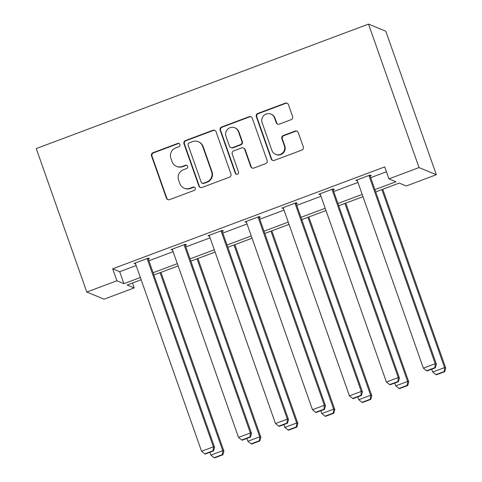 <?xml version="1.0" encoding="UTF-8"?>
<svg xmlns="http://www.w3.org/2000/svg" width="482" height="482" viewBox="0 0 482 482"><rect width="100%" height="100%" fill="white"/><g stroke="black" fill="none" stroke-linecap="round" stroke-linejoin="round"><path stroke-width="0.72" d="M179.949 144.467A1.759 1.723 -67.6 0 0 177.738 143.437L153.023 152.692A2.512 2.464 -67.6 0 0 151.523 155.915L166.404 198.162A2.512 2.464 -67.6 0 0 169.556 199.638L194.27 190.378A1.759 1.723 -67.6 0 0 194.36 187.112A1.759 1.723 -67.6 0 0 193.113 187.094L189.914 188.293A8.037 7.875 -67.6 0 1 179.828 183.57L178.587 180.045A8.037 7.875 -67.6 0 1 183.383 169.748L186.582 168.549A1.759 1.723 -67.6 0 0 186.673 165.284A1.759 1.723 -67.6 0 0 185.425 165.266L182.226 166.465A8.037 7.875 -67.6 0 1 172.14 161.741L170.899 158.217A8.037 7.875 -67.6 0 1 175.695 147.92L178.894 146.721A1.759 1.723 -67.6 0 0 179.949 144.467M179.214 143.57A1.759 1.723 -67.6 0 0 178.207 143.63L153.493 152.884A2.512 2.464 -67.6 0 0 151.993 156.108L166.868 198.355A2.512 2.464 -67.6 0 0 168.007 199.699M194.589 187.227A1.759 1.723 -67.6 0 0 193.583 187.287L190.384 188.486L189.914 188.293M186.902 165.398A1.759 1.723 -67.6 0 0 185.895 165.459L182.696 166.658L182.226 166.465M291.092 119.705A2.512 2.464 -67.6 0 0 292.592 116.481L288.417 104.63A2.512 2.464 -67.6 0 0 285.266 103.154L257.816 113.439A2.512 2.464 -67.6 0 0 256.316 116.656L271.197 158.903A2.512 2.464 -67.6 0 0 274.348 160.379L301.798 150.101A2.512 2.464 -67.6 0 0 303.298 146.877L298.256 132.562A2.512 2.464 -67.6 0 0 295.098 131.086L283.356 135.484A2.512 2.464 -67.6 0 0 281.856 138.708L284.356 145.805A6.718 6.585 -67.6 0 1 275.571 154.342A6.718 6.585 -67.6 0 1 271.908 150.468L262.118 122.651A6.718 6.585 -67.6 0 1 270.902 114.114A6.718 6.585 -67.6 0 1 274.559 117.994L276.192 122.627A2.512 2.464 -67.6 0 0 279.343 124.103L291.092 119.705M116.891 280.771L112.68 268.811L384.732 166.893L388.944 178.852L419.039 167.579L368.513 24.1L36.264 148.564L86.796 292.044L116.891 280.771L123.898 283.663L140.358 277.493M216.075 131.731A2.512 2.464 -67.6 0 0 212.923 130.254L185.474 140.539A2.512 2.464 -67.6 0 0 183.973 143.757L198.855 186.004A2.512 2.464 -67.6 0 0 202.006 187.48L229.456 177.201A2.512 2.464 -67.6 0 0 230.95 173.978L216.075 131.731M221.648 126.989L249.092 116.704A2.512 2.464 -67.6 0 1 252.249 118.18L267.124 160.428A2.512 2.464 -67.6 0 1 265.624 163.651L253.875 168.049A2.512 2.464 -67.6 0 1 250.724 166.573L244.693 149.438A2.512 2.464 -67.6 0 0 241.536 147.962L233.746 150.884A2.512 2.464 -67.6 0 0 232.246 154.101L238.53 171.941A1.759 1.723 -67.6 0 1 236.228 174.177A1.759 1.723 -67.6 0 1 235.27 173.159L220.147 130.206A2.512 2.464 -67.6 0 1 221.648 126.989L222.112 127.182L249.562 116.897L249.092 116.704M375.707 191.908L399.229 183.094L406.236 185.992L436.331 174.713L385.805 31.24L368.513 24.1M112.68 268.811L119.693 271.703L136.153 265.54M148.884 260.768L173.122 251.688M185.853 246.923L210.092 237.843M222.823 233.071L247.055 223.991M259.792 219.22L284.025 210.14M296.755 205.374L320.994 196.295M333.725 191.523L357.963 182.443M370.694 177.671L386.45 171.773M148.281 259.063L149.468 258.617L148.299 258.135L134.08 263.461L135.55 263.835M185.251 245.211L186.438 244.772L185.269 244.29L171.05 249.616L172.52 249.983M222.22 231.366L223.401 230.92L222.238 230.438L208.019 235.764L209.489 236.132M259.189 217.515L260.37 217.069L259.208 216.587L244.989 221.913L246.459 222.286M296.159 203.663L297.34 203.223L296.171 202.741L281.952 208.067L283.428 208.435M333.128 189.818L334.309 189.372L333.14 188.89L318.921 194.216L320.397 194.583M370.098 175.966L371.279 175.52L370.11 175.038L355.891 180.37L357.367 180.738M132.466 283.03L134.183 287.905L104.088 299.183L86.796 292.044M436.331 174.713L419.039 167.579M374.906 189.631L395.957 181.744L388.944 178.852M153.095 272.728L177.328 263.648M190.059 258.876L214.297 249.797M227.028 245.025L251.267 235.945M263.997 231.179L288.236 222.1M300.967 217.328L325.205 208.248M337.936 203.482L362.175 194.403M141.16 279.771L127.17 285.013L134.183 287.905M362.976 196.674L338.738 205.754M326.007 210.526L301.768 219.605M289.037 224.377L264.799 233.457M252.068 238.222L227.829 247.302M215.099 252.074L190.86 261.154M178.129 265.919L153.897 275.005M119.693 271.703L123.898 283.663M135.249 263.943L134.96 263.136M172.219 250.098L171.929 249.284M209.188 236.246L208.899 235.433M246.151 222.401L245.868 221.587M283.121 208.549L282.838 207.736M320.09 194.698L319.807 193.885M357.06 180.852L356.776 180.039M176.514 166.38L176.984 166.573A8.037 7.875 -67.6 0 0 182.696 166.658M184.202 188.209L184.672 188.402A8.037 7.875 -67.6 0 0 190.384 188.486M214.936 130.393A2.512 2.464 -67.6 0 0 213.387 130.447L185.944 140.732A2.512 2.464 -67.6 0 0 184.443 143.949L199.319 186.197A2.512 2.464 -67.6 0 0 200.458 187.54M189.191 142.865A1.759 1.723 -67.6 0 0 188.143 145.118L201.199 182.202A1.759 1.723 -67.6 0 0 203.404 183.238L206.778 181.973A8.037 7.875 -67.6 0 0 211.58 171.676L202.651 146.323A8.037 7.875 -67.6 0 0 192.565 141.6L189.191 142.865M202.157 183.22L202.627 183.413A1.759 1.723 -67.6 0 0 203.874 183.431L203.404 183.238M198.271 141.684L198.741 141.877A8.037 7.875 -67.6 0 1 203.121 146.516L212.044 171.869A8.037 7.875 -67.6 0 1 207.248 182.166L203.874 183.431M251.104 116.837A2.512 2.464 -67.6 0 0 249.562 116.897M243.326 147.992L243.79 148.185A2.512 2.464 -67.6 0 1 245.157 149.631L251.194 166.766A2.512 2.464 -67.6 0 0 252.333 168.11M222.112 127.182A2.512 2.464 -67.6 0 0 220.611 130.399L235.74 173.351A1.759 1.723 -67.6 0 0 236.469 174.255M238.427 131.658A6.718 6.585 -67.6 0 0 227.673 129.188A6.718 6.585 -67.6 0 0 225.986 136.322L229.438 146.118A2.512 2.464 -67.6 0 0 232.589 147.594L240.379 144.678A2.512 2.464 -67.6 0 0 241.88 141.461L238.427 131.658L238.897 131.851A6.718 6.585 -67.6 0 0 235.24 127.977L234.77 127.784M230.806 147.57L231.27 147.763A2.512 2.464 -67.6 0 0 233.053 147.787L232.589 147.594M238.897 131.851L242.35 141.654A2.512 2.464 -67.6 0 1 240.849 144.871L233.053 147.787M270.902 114.114L271.366 114.306A6.718 6.585 -67.6 0 1 275.029 118.186L276.662 122.82A2.512 2.464 -67.6 0 0 277.801 124.163M275.571 154.342L276.035 154.535A6.718 6.585 -67.6 0 0 284.82 145.998L284.356 145.805M297.117 131.218A2.512 2.464 -67.6 0 0 295.568 131.279L283.82 135.677A2.512 2.464 -67.6 0 0 282.319 138.9L284.82 145.998M287.278 103.287A2.512 2.464 -67.6 0 0 285.73 103.347L258.286 113.632A2.512 2.464 -67.6 0 0 256.786 116.849L271.661 159.096A2.512 2.464 -67.6 0 0 272.8 160.44M160.066 272.692L222.75 450.682L210.899 455.122L209.905 452.297M222.419 454.598L214.122 457.707L214.592 457.9L222.883 454.791L222.419 454.598L222.75 450.682L223.919 451.164L160.952 272.36M210.899 455.122L214.122 457.707M222.883 454.791L223.919 451.164M147.112 258.581L213.406 446.82L214.568 447.302L147.992 258.25M135.261 263.021L201.554 451.26L213.406 446.82L213.068 450.742L204.778 453.851L205.242 454.044L213.538 450.935L213.068 450.742M214.568 447.302L213.538 450.935M204.778 453.851L201.554 451.26M197.036 258.84L259.72 436.831L247.869 441.271L246.874 438.445M259.388 440.753L251.092 443.856L251.562 444.049L259.852 440.946L259.388 440.753L259.72 436.831L260.889 437.313L197.921 258.509M247.869 441.271L251.092 443.856M259.852 440.946L260.889 437.313M234.005 244.989L296.689 422.979L284.838 427.42L283.844 424.594M296.358 426.901L288.061 430.01L288.531 430.203L296.822 427.094L296.358 426.901L296.689 422.979L297.858 423.467L234.891 244.657M284.838 427.42L288.061 430.01M296.822 427.094L297.858 423.467M184.082 244.729L250.369 432.975L251.538 433.457L184.961 244.398M172.231 249.17L238.524 437.409L250.369 432.975L250.038 436.891L241.747 440L242.211 440.193L250.507 437.084L250.038 436.891M251.538 433.457L250.507 437.084M241.747 440L238.524 437.409M221.051 230.884L287.338 419.123L288.507 419.605L221.931 230.553M209.2 235.318L275.493 423.564L287.338 419.123L287.007 423.045L278.717 426.148L279.18 426.341L287.477 423.238L287.007 423.045M288.507 419.605L287.477 423.238M278.717 426.148L275.493 423.564M270.974 231.143L333.658 409.134L321.807 413.574L320.813 410.748M333.327 413.05L325.031 416.159L325.501 416.352L333.791 413.243L333.327 413.05L333.658 409.134L334.827 409.616L271.86 230.812M321.807 413.574L325.031 416.159M333.791 413.243L334.827 409.616M307.944 217.292L370.628 395.282L358.777 399.723L357.783 396.897M370.297 399.204L362 402.307L362.464 402.5L370.76 399.397L370.297 399.204L370.628 395.282L371.797 395.764L308.829 216.96M358.777 399.723L362 402.307M370.76 399.397L371.797 395.764M344.913 203.44L407.597 381.437L395.746 385.871L394.752 383.045M407.266 385.353L398.969 388.462L399.433 388.655L407.73 385.546L407.266 385.353L407.597 381.437L408.766 381.919L345.799 203.109M395.746 385.871L398.969 388.462M407.73 385.546L408.766 381.919M258.021 217.033L324.308 405.272L325.477 405.754L258.9 216.701M246.169 221.473L312.463 409.712L324.308 405.272L323.976 409.194L315.686 412.303L316.15 412.496L324.446 409.387L323.976 409.194M325.477 405.754L324.446 409.387M315.686 412.303L312.463 409.712M294.99 203.181L361.277 391.426L362.446 391.908L295.87 202.856M283.139 207.622L349.432 395.861L361.277 391.426L360.946 395.342L352.655 398.451L353.119 398.644L361.416 395.535L360.946 395.342M362.446 391.908L361.416 395.535M352.655 398.451L349.432 395.861M331.959 189.336L398.246 377.575L399.415 378.057L332.839 189.004M320.108 193.77L386.401 382.015L398.246 377.575L397.915 381.497L389.619 384.6L390.089 384.793L398.385 381.69L397.915 381.497M399.415 378.057L398.385 381.69M389.619 384.6L386.401 382.015M381.883 189.595L444.567 367.585L432.716 372.026L431.721 369.2M444.229 371.502L435.939 374.61L436.403 374.803L444.699 371.694L444.229 371.502L444.567 367.585L445.736 368.067L382.768 189.263M432.716 372.026L435.939 374.61M444.699 371.694L445.736 368.067M368.929 175.484L435.216 363.723L436.385 364.211L369.808 175.153M357.078 179.925L423.371 368.164L435.216 363.723L434.885 367.646L426.588 370.754L427.058 370.947L435.354 367.838L434.885 367.646M436.385 364.211L435.354 367.838M426.588 370.754L423.371 368.164M178.207 143.63L177.738 143.437M193.583 187.287L193.113 187.094M185.895 165.459L185.425 165.266M166.868 198.355L166.404 198.162M151.993 156.108L151.523 155.915M153.493 152.884L153.023 152.692M199.319 186.197L198.855 186.004M184.443 143.949L183.973 143.757M185.944 140.732L185.474 140.539M213.387 130.447L212.923 130.254M207.248 182.166L206.778 181.973M212.044 171.869L211.58 171.676M203.121 146.516L202.651 146.323M251.194 166.766L250.724 166.573M245.157 149.631L244.693 149.438M235.74 173.351L235.27 173.159M220.611 130.399L220.147 130.206M240.849 144.871L240.379 144.678M242.35 141.654L241.88 141.461M276.662 122.82L276.192 122.627M275.029 118.186L274.559 117.994M282.319 138.9L281.856 138.708M283.82 135.677L283.356 135.484M295.568 131.279L295.098 131.086M271.661 159.096L271.197 158.903M256.786 116.849L256.316 116.656M258.286 113.632L257.816 113.439M285.73 103.347L285.266 103.154"/></g></svg>
